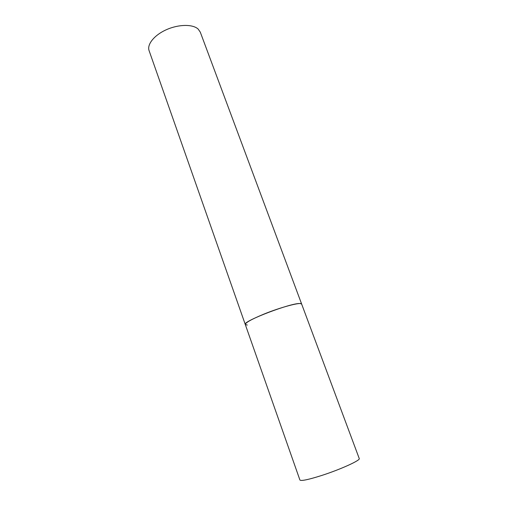 <?xml version="1.0" encoding="UTF-8"?>
<svg xmlns="http://www.w3.org/2000/svg" width="508" height="508" viewBox="0 0 508 508"><rect width="100%" height="100%" fill="white"/><g stroke="black" fill="none" stroke-linecap="round" stroke-linejoin="round"><path stroke-width="0.76" d="M301.663 304.095C301.638 301.682 281.026 307.067 263.633 314.223C251.466 319.297 245.351 322.726 245.288 324.504C241.96 321.45 292.538 302.184 300.393 303.568L301.663 304.095L359.239 458.534C360.788 460.197 340.385 469.494 321.494 475.539C308.248 479.717 301.054 481.209 299.911 480.009L149.098 50.673C146.787 44.444 154.337 35.014 166.554 29.629C178.74 24.2 192.85 24.086 198.164 29.077L200.285 32.144L301.663 304.095M247.307 325.05L245.288 324.504"/></g></svg>
